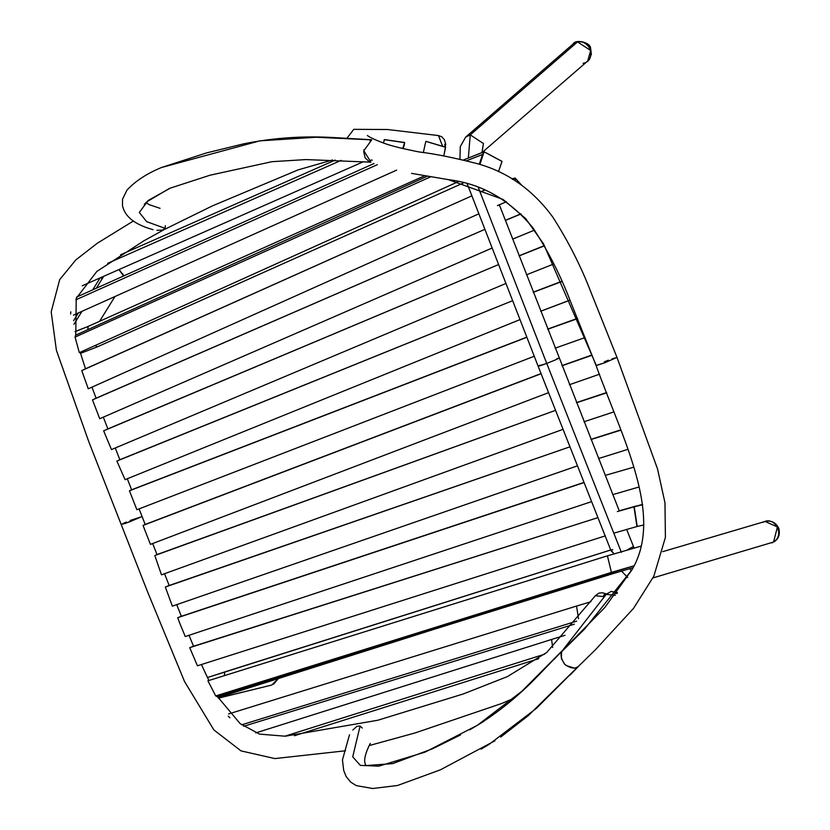 <?xml version="1.0" encoding="UTF-8"?>
<svg xmlns="http://www.w3.org/2000/svg" width="830" height="830" viewBox="0 0 830 830"><rect width="100%" height="100%" fill="white"/><g stroke="black" fill="none" stroke-linecap="round" stroke-linejoin="round"><path stroke-width="1.25" d="M255.723 732.921L551.577 639.453L255.723 732.921M284.825 736.22L544.511 654.237L284.825 736.22M552.666 647.442L551.577 639.453L552.666 647.442M565.064 635.292L551.577 639.453L565.064 635.292M538.722 658.678L294.484 735.733L538.722 658.678M241.675 724.818L576.674 621.151L241.675 724.818M578.52 618.692L576.518 606.066L228.603 713.945L576.518 606.066L578.52 618.692M590.908 601.74L576.518 606.066L590.908 601.74M574.35 624.181L243.678 726.271L574.35 624.181M229.91 717.815L228.229 716.145M633.923 565.811L611.43 572.389L607.415 555.841L207.905 680.808L215.707 695.924L633.923 565.811M640.999 546.161L607.415 555.841L640.999 546.161M633.01 567.73L612.436 573.821L633.01 567.73M217.335 696.723L215.707 695.924L611.43 572.389L612.436 573.821L217.335 696.723L612.447 573.821L611.43 572.389L607.415 555.841L207.905 680.808M636.963 526.521L614.127 533.088L636.963 526.521L633.954 506.85L617.354 511.581L634.255 506.767L637.201 526.459L634.255 506.767L636.257 505.968L619.242 510.803L642.565 504.391L634.255 506.767L642.617 504.754L634.255 506.767L636.963 526.521M643.873 524.965L637.201 526.459L643.873 524.965M197.447 665.795L605.122 535.941L197.447 665.795L189.717 647.659L597.849 517.661L191.896 646.767M639.131 486.961L612.81 494.628L639.131 486.961M633.612 467.207L605.184 475.403L633.612 467.207M185.235 636.537L591.489 501.673L185.235 636.537L180.027 623.838L177.703 617.686L583.936 482.624L179.83 616.794L583.864 482.458L179.83 616.794M598.513 458.554L627.781 449.383L598.513 458.554M590.991 439.526L620.923 430.137L590.991 439.526M590.929 439.371L620.83 429.867L590.929 439.371M172.35 606.159L577.307 465.9L172.35 606.159L165.336 587.018L569.795 446.872L167.546 586.063M614.065 411.836L583.988 421.764L614.065 411.836M606.74 392.808L576.508 402.758L606.74 392.808M606.637 392.538L576.445 402.602L606.637 392.538M161.476 574.827L562.896 429.39L161.476 574.827L154.816 555.529L555.426 410.394L156.289 554.824M591.956 355.001L561.962 365.615L591.956 355.001M562.014 365.76L592.06 355.261L562.014 365.76M569.432 384.715L599.488 374.216L569.432 384.715M144.482 524.716L541.015 373.593L144.482 524.716L143.019 525.432L150.448 544.376L548.485 392.694L150.448 544.376M541.067 373.739L143.019 525.432L541.067 373.739M577.441 318.388L547.634 329.105L577.441 318.388M130.901 490.063L526.728 337.177L130.901 490.063L129.449 490.789L136.877 509.745L534.219 356.257L136.877 509.745M526.78 337.312L129.449 490.789L526.78 337.312M555.125 348.185L585.088 337.551L555.125 348.185M547.686 329.24L577.545 318.637L547.686 329.24M561.931 281.495L533.265 292.326L561.931 281.495M569.971 300.201L540.641 311.24L566.963 301.228M125.081 479.647L519.87 319.654L125.081 479.647L116.885 461.065L512.484 300.74L118.711 460.173M561.837 281.277L533.213 292.191L561.837 281.277M519.103 255.91L544.418 245.836L519.103 255.91M526.448 274.823L553.838 263.961L526.448 274.823M111.469 449.58L505.781 283.528L111.469 449.58L103.636 430.832L498.436 264.614L106.022 429.681M519.051 255.785L544.324 245.659L519.051 255.785M99.725 418.714L492.024 248.077L99.725 418.714L92.483 399.873L484.793 229.391L94.579 398.836M521.064 213.953L505.377 220.469L521.064 213.953M534.541 230.097L512.598 239.144L534.541 230.097M520.939 213.829L505.325 220.355L520.939 213.829M484.772 190.112L480.456 192.01L484.772 190.112M506.393 201.752L497.44 205.601L506.393 201.752M521.25 184.8L515.181 178.097L515.357 180.816L515.16 178.045L512.037 178.772L515.181 178.097L521.25 184.8M484.606 190.049L480.414 191.896L484.606 190.049M515.181 178.097L512.401 179.363L515.181 178.097M88.271 388.803L478.796 213.86L88.271 388.803L81.765 370.595L471.845 195.859L83.882 369.516M479.242 164.236L482.604 154.432L466.668 160.688L482.624 154.505L479.242 164.236M75.634 335.164L427.616 176.074L75.634 335.164L75.074 337.084L431.029 176.634L75.074 337.084L79.306 352.667L458.222 181.708L79.306 352.667M484.066 151.817L479.916 164.454L484.046 151.734L463.586 159.951L484.066 151.817L502.026 161.445L484.066 151.817L482.624 154.505M502.026 161.445L498.498 171.665L501.994 161.342L484.046 151.734M73.476 315.141L396.626 170.14L73.476 315.141M377.37 164.662L75.821 299.848L377.37 164.662M76.619 297.078L374.05 163.51L76.619 297.078M70.633 313.999L70.799 311.831M363.561 161.653L82.222 285.79L363.561 161.653M341.244 160.335L107.661 263.338L341.244 160.335M120.506 254.8L335.268 160.076L120.506 254.8M595.369 595.743L604.437 596.677M603.514 595.992L604.333 594.519L606.014 594.643M121.502 524.29L128.972 522.091L141.702 516.696L125.299 523.429L121.502 524.29L126.316 522.049M130.165 520.472L141.702 516.696M425.925 141.328L425.136 144.337L425.925 141.328L445.575 147.263L443.749 156.03L445.502 147.159L425.956 141.339M425.136 144.337L423.321 152.658L425.136 144.337M445.202 147.159L426.008 141.411M403.795 142.521L404.646 142.615L402.675 148.549L404.635 142.646L403.204 148.674L404.635 142.646L384.477 139.699L383.367 143.04L384.477 139.699L404.469 142.47L384.363 139.575M384.249 139.575L384.062 140.965L384.249 139.575M404.2 145.665L404.646 142.615M563.321 649.817L604.831 607.508L632.035 569.691L584.59 629.057L562.481 650.907L584.59 629.057L632.035 569.691C664.145 515.139 622.521 438.821 596.106 365.584L604.707 362.803L616.981 357.408L604.707 362.803L596.272 365.408L543.557 243.875L525.66 218.57L503.011 199.418L448.439 179.654L411.524 173.356M442.608 146.298L438.499 135.57L387.537 129.511L353.788 129.335L346.992 138.185M444.756 144.285L445.005 146.661M558.922 654.299L554.762 658.429L558.922 654.299M615.341 595.235L606.222 594.425M604.313 361.797L608.39 360.199M612.177 358.799L616.815 357.585M614.522 593.689L617.188 593.377M362.233 728.035L360.096 726.032L352.719 756.856L360.355 765.385L378.771 766.163L425.053 752.125L477.364 725.306L483.61 721.446M563.394 649.537L522.039 691.12L477.364 725.306C498.737 712.005 518.594 695.851 536.937 676.865L563.228 649.724C559.887 652.992 560.426 657.889 564.857 664.425C570.604 668.399 575.034 669.115 578.137 666.573L536.356 708.384L488.86 744.552L481.037 749.148L488.86 744.552L536.356 708.384L578.137 666.573L528.212 715.678L500.677 737.071M469.645 729.84L477.364 725.306L425.053 752.125L378.771 766.163L360.355 765.385L352.719 756.856L360.096 726.032L356.952 726.292L352.781 730.058M577.493 666.957L576.466 667.424M573.966 667.984L566.153 665.536L564.483 664.052L561.339 658.512L561.568 652.639M562.481 650.907L563.124 649.952M156.932 230.304L162.514 230.128L165.046 228.333L146.671 221.651L139.316 212.449L148.186 200.466L170.243 188.14L148.186 200.466L139.316 212.449L146.671 221.651L165.046 228.333L165.357 225.677M153.062 229.671C128.588 222.897 123.898 212.075 122.477 205.591L122.539 199.179L126.969 190.122C135.332 181.127 146.806 173.605 161.414 167.536L259.78 140.872L316.106 137.251L371.716 139.855L316.106 137.251L259.78 140.872L161.414 167.536L206.577 152.907L243.823 143.808C273.661 137.759 304.019 135.705 334.905 137.635L371.269 139.731M369.122 161.58L365.148 157.876L363.768 151.88L363.986 149.659M370.024 140.654L371.726 139.845L363.831 150.749L370.906 162.089M371.093 160.076L372.307 160.169L371.093 160.076M88.177 326.408L424.919 175.638L88.022 326.481L75.074 331.637L88.022 326.481L87.876 329.645L88.094 326.439L424.898 175.638M73.932 324.312L82.004 311.302L73.932 324.312M96.332 288.207L103.729 276.286L96.332 288.207M122.799 273.973L123.566 275.965L118.918 269.574L123.12 274.689M80.531 353.331L97.255 346.899L95.17 345.498L97.255 346.899L463.358 182.974L97.328 346.857M101.758 277.158L101.696 279.254M629.742 568.633L631.371 570.978L629.742 568.633M662.724 551.66L765.094 521.448L777.43 526.957L773.55 542.042L652.992 577.908M538.297 366.04L546.731 363.436L621.369 552.334L546.731 363.436L540.008 365.823L538.297 366.04L539.915 365.19M546.731 363.436L478.339 187.601L546.731 363.436L554.533 360.282L546.731 363.436M482.666 152.025L587.65 61.057L590.721 50.547L577.545 41.894L470.257 134.865L577.545 41.894L572.97 44.115L465.682 137.085L470.257 134.865L483.434 143.517L482.043 152.129L483.434 143.517L470.257 134.865L468.348 157.876L470.257 134.865L465.682 137.075L460.266 146.63L459.945 159.132M626.619 529.332L633.456 546.472L627.262 549.885L633.456 546.472L633.861 547.458L633.114 548.246L633.861 547.458L634.079 547.976M556.992 358.498L558.839 358.228L554.533 360.282L558.839 358.228M762.978 522.361C774.494 515.057 785.657 535.827 773.55 542.042L769.171 543.339M583.065 63.277C596.646 61.233 590.825 38.678 577.545 41.894L570.117 48.337M207.448 677.539L611.202 549.844L224.743 671.968L224.38 675.641L224.743 671.968L207.448 677.539L225.003 671.885M271.877 684.999L278.278 678.535L271.877 684.999L218.352 698.103L271.877 684.999L278.278 678.535L271.877 684.999L218.394 698.175M448.003 624.876L231.622 693.278L230.45 692.593L231.746 693.216M467.3 184.042L538.13 366.227L610.994 550.674L614.024 553.807L610.984 550.051M612.789 549.678L611.202 549.844M778.156 528.596L778.156 528.596C779.847 535.371 777.741 540.133 771.838 542.893L772.149 542.779C777.855 539.905 779.858 535.174 778.156 528.596L778.81 528.399C775.739 522.267 771.049 520.016 764.741 521.624M590.151 48.866L590.151 48.866C586.935 42.901 582.214 40.701 575.989 42.247L573.219 43.834C579.963 39.902 585.607 41.573 590.151 48.866L590.628 48.213L591.354 54.241L589.456 58.972M515.16 178.045L521.323 184.851M217.512 696.671L240.15 723.636L259.51 734.114L285.261 736.21L377.816 720.243L463.275 693.963L507.431 676.585L546.679 652.505L595.452 595.629L599.032 593.097L602.476 592.776L606.533 593.99M345.539 750.777L274.875 758.579L241.022 750.891L213.891 729.954L184.53 681.523L147.325 591.209L88.955 442.162L56.399 350.343L51.19 311.831L59.677 279.637L75.852 259.883L97.401 243.18L133.257 221.081M145.188 524.446L139.087 508.883M131.617 489.793L127.291 478.744M119.852 459.706L115.277 447.982M107.859 428.903L103.314 417.148M96.073 398.182L91.974 387.133M85.48 368.8L80.209 352.252M75.769 335.102L76.236 298.344L96.84 271.441L143.517 241.032L163.562 229.941M164.672 229.35L212.439 205.871L298.25 169.839L332.591 159.972M514.268 698.103L501.808 703.446L414.907 732.994L369.153 745.579M208.89 680.496L201.42 664.529M193.535 646.248L189.001 635.282M181.355 616.285L176.728 604.645M169.175 585.503L164.537 573.717M157.005 554.565L152.679 543.536M443.76 156.03L443.936 155.438M596.106 365.584L570.552 301.612C560.426 275.062 547.821 250.401 532.756 227.628C509.579 199.636 481.473 183.648 448.439 179.654M577.275 667.507L595.681 649.485L633.57 608.328L653.833 576.165L665.411 537.373L664.965 502.721L657.526 468.919L616.981 357.408L591.24 292.969C581.187 266.679 568.374 241.385 552.801 217.097C533.057 190.112 508.136 172.36 478.018 163.842C454.394 157.773 434.733 153.809 419.046 151.942C403.141 148.788 391.916 146.038 385.348 143.694C375.554 140.083 369.568 137.355 367.379 135.477L367.389 135.477M438.499 135.57L441.788 136.805L444.361 139.668L445.7 144.067L444.797 151.382M561.381 651.685L554.222 659.248M570.179 674.998L578.562 666.272M617.406 592.61L611.191 591.427L606.398 594.155L562.46 650.533M460.66 734.861L432.731 748.681L392.642 763.631L366.642 765.519L365.231 765.053M365.615 765.478C367.078 764.866 360.21 763.31 370.242 743.431M494.991 740.775L440.325 769.856L397.425 785.522L372.629 788.5L356.278 785.605L350.737 782.14L346.089 776.475L343.693 770.375L342.448 759.917L349.503 734.758M169.113 188.628L146.91 201.742L144.213 204.481M145.997 202.541L149.141 204.637L160.066 208.33M370.512 162.151L305.917 159.578L271.96 161.684L210.063 175.203L170.243 188.14M88.094 326.439L75.063 331.585M99.59 321.293L114.986 296.476M73.6 320.671L78.404 312.92M92.732 289.826L100.15 277.863M621.483 571.04L627.708 577.514M619.315 511L499.318 204.782M482.033 152.232L482.126 151.589M611.409 549.761L224.868 671.906M218.072 697.625L451.51 623.797M778.81 528.399C780.439 535.381 778.104 540.216 771.838 542.893M273.589 684.169L278.392 678.504M573.219 43.834C575.719 38.906 590.576 42.444 590.628 48.213M119.147 269.48L123.67 275.923"/></g></svg>
